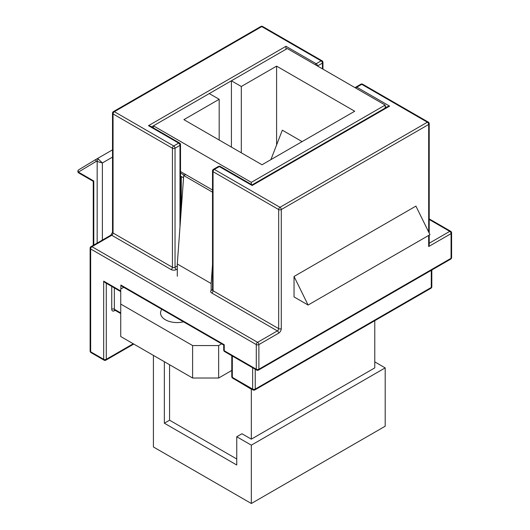 <?xml version="1.0" encoding="UTF-8"?>
<svg xmlns="http://www.w3.org/2000/svg" width="530" height="530" viewBox="0 0 530 530"><rect width="100%" height="100%" fill="white"/><g stroke="black" fill="none" stroke-linecap="round" stroke-linejoin="round"><path stroke-width="0.79" d="M161.829 309.315A16.576 9.566 0 0 0 160.544 313.005A16.576 9.566 0 0 0 165.4 319.769A16.576 9.566 0 0 0 184.255 321.637M123.715 287.306L120.734 289.029L120.734 304.061L192.609 345.56L218.651 345.56L221.626 343.837M218.651 345.56L218.651 378.029L231.782 370.45M153.415 355.405L153.415 446.969L251.333 503.5L385.184 426.219L385.184 367.886L251.333 445.167L236.751 436.746L236.751 465.009L164.353 423.212L164.353 361.718M251.333 503.5L251.333 445.167M374.77 361.871L385.184 367.886M236.751 380.533L251.333 389.232L251.333 439.151L241.958 433.739L236.751 436.746M276.594 144.955L276.594 66.131L354.716 111.24L262.012 164.764L183.883 119.654L219.175 99.282L209.277 93.572L153.415 125.822L153.415 127.902M151.613 126.862L153.415 125.822L251.333 182.353L385.184 105.072L287.267 48.541L231.411 80.792L231.411 147.095M120.734 304.061L120.734 336.537L192.609 378.029L218.651 378.029M184.334 175.244L180.518 173.038M183.552 177.802L181.28 176.49L181.28 209.092M385.184 105.072L385.184 108.06M251.333 182.353L251.333 184.433M192.609 345.56L192.609 378.029M212.51 190.012L180.518 171.541M276.594 66.131L241.309 86.503L231.411 80.792L209.277 93.572M241.309 152.806L241.309 86.503M219.175 99.282L219.175 140.026M185.765 174.569L183.718 175.543L177.298 264L177.298 276.223M212.51 264.768L211.152 283.543L211.152 290.46M177.298 264L211.152 283.543M183.718 175.543L212.51 192.165M302.107 141.609L282.324 130.188L270.896 159.629M236.751 458.993L169.56 420.204L164.353 423.212M169.56 420.204L169.56 364.726M374.77 320.696L374.77 367.886L251.333 439.151M294.037 276.468L294.037 296.919L308.102 305.035L429.976 234.677L415.911 206.11L294.037 276.468L308.102 305.035M112.512 157.105L102.376 162.962L97.169 161.458A1.842 1.06 -120 0 0 96.235 161.372L78.394 172.111A1.842 1.504 -121 0 1 78.745 169.785L78.745 169.785A1.842 1.504 -121 0 1 78.765 169.772L96.573 159.053M96.235 161.372A1.842 1.504 -121 0 1 96.593 159.04L78.745 169.785A1.842 1.842 0 0 0 78.771 172.959A1.842 1.06 120 0 1 78.394 172.111L93.784 181.002L93.784 245.026M120.734 291.606L104.98 282.51L103.681 281.132L120.734 290.983M120.866 288.949L120.866 285.041L122.165 286.419L223.713 345.043L223.713 349.992A1.842 1.842 0 0 0 224.634 351.589L256.659 370.079A1.842 1.842 0 0 0 258.501 370.079A1.842 1.06 -120 0 0 258.885 369.238L451.07 258.282L451.07 233.624L428.677 246.549L429.214 244.734L429.214 235.115M120.866 285.041L224.25 344.732L224.25 350.741L256.281 369.238L256.281 344.579L90.656 248.961L90.656 351.794L103.681 359.313L103.681 281.132M285.968 49.297L285.968 46.289L316.178 63.726L321.12 60.87L261.747 26.593L114.354 111.691L173.727 145.969L178.676 143.113L148.473 125.67L285.968 46.289M180.518 219.599L180.518 144.617A1.842 1.842 0 0 0 179.597 143.02L150.308 126.114L148.473 125.67M389.61 106.126L387.768 106.563L252.114 184.884L220.222 166.473A1.842 1.842 0 0 0 218.38 166.473A1.842 1.06 60 0 1 219.301 166.566L214.352 169.421L279.979 207.31L427.372 122.211L361.745 84.323L356.803 87.178L389.61 106.126L252.114 185.507L219.301 166.566A1.842 1.06 -60 0 1 220.222 166.473M102.376 240.064L102.376 162.962L98.467 159.199A1.842 1.06 120 0 0 97.169 161.458L97.169 243.071M96.645 159.007L112.512 149.851L96.593 159.04A1.842 1.504 -121 0 1 96.612 159.033A3.683 2.127 60 0 1 96.632 159.02A3.683 2.127 60 0 1 98.467 159.199M179.981 227.032L179.981 145.366L175.032 148.221L175.032 267.299A1.842 1.06 180 0 1 172.429 267.299L172.429 148.221L113.056 113.943L113.056 233.021L172.429 267.299A1.842 1.06 -60 0 1 171.124 269.558A3.683 2.127 0 0 0 176.331 269.558L177.298 269.002M171.124 269.558L111.751 235.274L91.962 246.702L257.58 342.327L277.375 330.899L211.748 293.01A1.842 1.06 120 0 0 213.053 290.751L278.674 328.64L278.674 209.562L213.053 171.68L213.053 290.751A1.842 1.06 180 0 1 212.51 290.003L212.51 170.925A1.842 1.06 0 0 0 213.053 171.68A1.842 1.06 -60 0 1 214.352 169.421A1.842 1.06 60 0 0 213.431 169.328A1.842 1.842 0 0 0 212.51 170.925M212.51 289.565L211.748 290.003A3.683 2.127 0 0 0 211.748 293.01M115.116 310.308L114.354 310.752A1.842 1.06 60 0 1 114.586 310.03M111.751 286.419L111.751 309.248A3.683 2.127 120 0 0 114.354 310.752M106.285 283.258L106.285 359.313L133.235 343.751M429.214 243.237L449.765 231.365L429.214 219.499M428.677 232.027L428.677 124.47L281.278 209.562L281.278 328.64A1.842 1.06 180 0 1 278.674 328.64A1.842 1.06 120 0 1 277.375 330.899A1.842 1.06 60 0 1 278.674 333.151L258.885 344.579L258.885 369.238A1.842 1.06 0 0 1 256.281 369.238A1.842 1.06 120 0 0 256.659 370.079M428.677 246.549L428.677 235.426M278.674 333.151A3.683 2.127 120 0 0 281.278 328.64M386.469 107.318L385.184 106.576M322.425 68.84L322.425 63.123L317.477 65.985A1.842 1.06 -120 0 0 316.178 63.726A1.842 1.06 -60 0 0 315.257 64.7M176.331 269.558A1.842 1.06 -120 0 1 175.032 267.299L177.298 265.994M114.354 287.923L114.354 309.248L120.734 312.932M255.241 369.258L255.241 389.086L431.281 287.445L431.281 270.327M232.326 356.027L232.326 377.353L252.638 389.086L252.638 367.754M120.734 313.555L114.738 310.09A1.842 1.06 -60 0 1 114.354 309.248A1.842 1.06 180 0 0 111.751 309.248M254.857 389.928A1.842 1.06 -120 0 0 255.241 389.086A1.842 1.06 0 0 1 252.638 389.086A1.842 1.06 -60 0 0 253.015 389.928A1.842 1.842 0 0 0 254.857 389.928L430.897 288.293A1.842 1.06 -120 0 0 431.281 287.445A1.842 1.06 0 0 0 431.817 286.697L431.817 270.015M232.703 378.201A1.842 1.06 -60 0 1 232.326 377.353A1.842 1.06 0 0 1 231.782 376.605A1.842 1.842 0 0 0 232.703 378.201L253.015 389.928M106.285 359.313A1.842 1.06 180 0 1 103.681 359.313A1.842 1.06 -60 0 0 104.059 360.155A1.842 1.842 0 0 0 105.901 360.155A1.842 1.06 -120 0 0 106.285 359.313M224.634 351.589A1.842 1.06 120 0 1 224.25 350.741A1.842 1.06 180 0 1 223.713 349.992M91.041 352.642A1.842 1.06 -60 0 1 90.656 351.794A1.842 1.06 0 0 1 90.12 351.046A1.842 1.842 0 0 0 91.041 352.642L104.059 360.155M262.668 26.5A1.842 1.842 0 0 0 260.826 26.5A1.842 1.06 -120 0 1 261.747 26.593A1.842 1.06 -60 0 1 262.668 26.5L322.041 60.778A1.842 1.06 120 0 0 321.12 60.87A1.842 1.06 -120 0 1 322.425 63.123A1.842 1.06 0 0 0 322.962 62.374L322.962 69.152M429.214 218.877L450.685 231.279A1.842 1.06 120 0 0 449.765 231.365A1.842 1.06 -120 0 1 451.07 233.624A1.842 1.06 0 0 0 451.606 232.869L451.606 257.527A1.842 1.06 180 0 1 451.07 258.282A1.842 1.06 -120 0 1 450.685 259.124A1.842 1.842 0 0 0 451.606 257.527M90.12 248.206A1.842 1.06 0 0 0 90.656 248.961A1.842 1.06 120 0 1 91.962 246.702A1.842 1.06 60 0 0 91.041 246.609A1.842 1.842 0 0 0 90.12 248.206L90.12 351.046M113.433 111.598A1.842 1.842 0 0 0 112.512 113.195A1.842 1.06 180 0 0 113.056 113.943A1.842 1.06 120 0 1 114.354 111.691A1.842 1.06 -120 0 0 113.433 111.598L260.826 26.5M362.666 84.237A1.842 1.842 0 0 0 360.831 84.237A1.842 1.06 -120 0 1 361.745 84.323A1.842 1.06 -60 0 1 362.666 84.237L428.293 122.119A1.842 1.06 120 0 0 427.372 122.211A1.842 1.06 -120 0 1 428.677 124.47A1.842 1.06 0 0 0 429.214 123.715L429.214 233.127M256.281 344.579A1.842 1.06 0 0 0 258.885 344.579A1.842 1.06 60 0 0 257.58 342.327A1.842 1.06 120 0 0 256.281 344.579M91.041 246.609L110.83 235.188A1.842 1.06 60 0 1 111.751 235.274A1.842 1.06 -60 0 0 113.056 233.021A1.842 1.06 180 0 1 112.512 232.266L112.512 113.195M173.727 145.969A1.842 1.06 120 0 0 172.429 148.221A1.842 1.06 180 0 0 175.032 148.221A1.842 1.06 60 0 0 173.727 145.969M355.882 88.152A1.842 1.06 120 0 1 356.803 87.178A1.842 1.06 -120 0 0 355.882 87.092L360.831 84.237M281.278 209.562A1.842 1.06 -120 0 0 279.979 207.31A1.842 1.06 -60 0 0 278.674 209.562A1.842 1.06 0 0 0 281.278 209.562M179.597 143.02A1.842 1.06 120 0 0 178.676 143.113A1.842 1.06 60 0 1 179.981 145.366A1.842 1.06 180 0 0 180.518 144.617M211.748 290.003A1.842 1.06 -120 0 0 212.49 290.162M430.897 288.293A1.842 1.842 0 0 0 431.817 286.697M93.247 245.337L93.247 181.313L78.771 172.959M231.782 376.605L231.782 355.716M105.901 360.155L133.779 344.063M322.962 62.374A1.842 1.842 0 0 0 322.041 60.778M451.606 232.869A1.842 1.842 0 0 0 450.685 231.279M258.501 370.079L450.685 259.124M429.214 123.715A1.842 1.842 0 0 0 428.293 122.119M110.83 235.188L112.512 232.266M355.882 87.092A1.842 1.842 0 0 0 355.206 87.761M213.431 169.328L218.38 166.473"/></g></svg>
